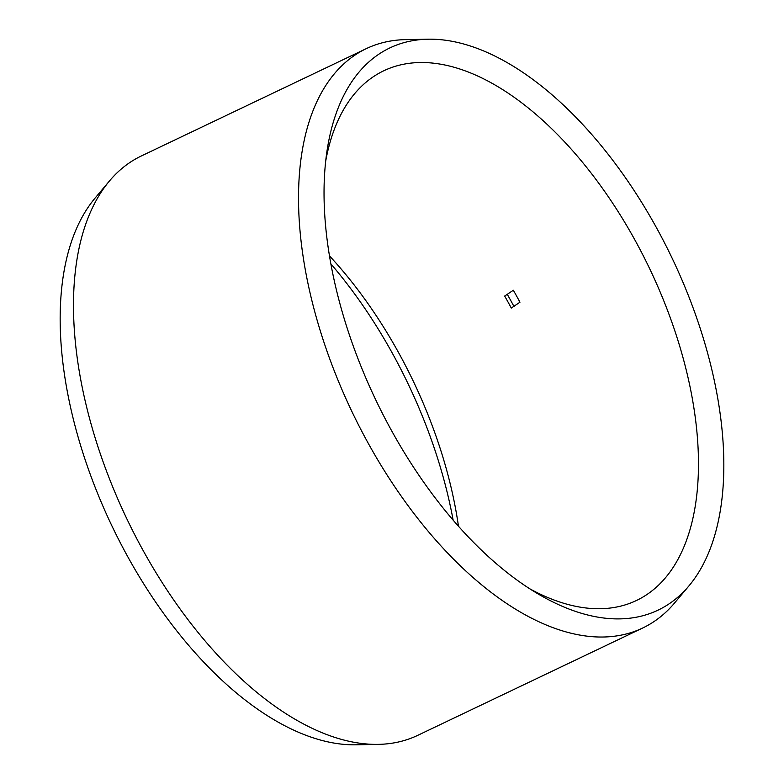 <?xml version="1.0" encoding="UTF-8"?>
<svg xmlns="http://www.w3.org/2000/svg" width="784" height="784" viewBox="0 0 784 784"><rect width="100%" height="100%" fill="white"/><g stroke="black" fill="none" stroke-linecap="round" stroke-linejoin="round"><path stroke-width="1.18" d="M428.005 39.2L405.642 39.631A320.96 169.266 64.5 0 0 366.295 48.637A320.96 169.266 64.5 0 0 351.751 411.208A320.96 169.266 64.5 0 0 642.733 627.994A320.96 169.266 64.5 0 0 674.495 603.072L688.891 585.952A311.454 164.248 64.5 0 0 656.277 227.36A311.454 164.248 64.5 0 0 428.005 39.2A311.454 164.248 64.5 0 0 326.771 152.547A311.454 164.248 64.5 0 0 537.099 593.341A311.454 164.248 64.5 0 0 688.891 585.952M366.295 48.637L141.267 156.006A320.96 169.266 64.5 0 0 109.505 180.928A320.96 169.266 64.5 0 0 126.724 518.577A320.96 169.266 64.5 0 0 378.358 744.369A320.96 169.266 64.5 0 0 417.705 735.363L642.733 627.994M529.7 588.755A293.451 154.752 64.5 0 0 636.51 600.475A293.451 154.752 64.5 0 0 634.824 239.826A293.451 154.752 64.5 0 0 383.768 70.785A293.451 154.752 64.5 0 0 325.683 161.19M504.68 296.058A279.692 147.5 64.5 0 1 511.295 308.053L519.959 302.212A293.451 154.752 64.5 0 0 516.685 296.195A293.451 154.752 64.5 0 0 513.344 290.227L504.68 296.058L513.344 290.227M458.464 526.231A293.451 154.752 64.5 0 0 398.546 352.565A293.451 154.752 64.5 0 0 329.476 255.888M378.358 744.369L355.995 744.8A311.454 164.248 -115.5 0 1 127.723 556.64A311.454 164.248 -115.5 0 1 95.109 198.048L109.505 180.928M330.868 263.875A311.454 164.248 -115.5 0 1 392.382 353.28A311.454 164.248 -115.5 0 1 453.132 520.125M514.108 306.711A279.692 147.5 64.5 0 0 507.493 294.715"/></g></svg>
